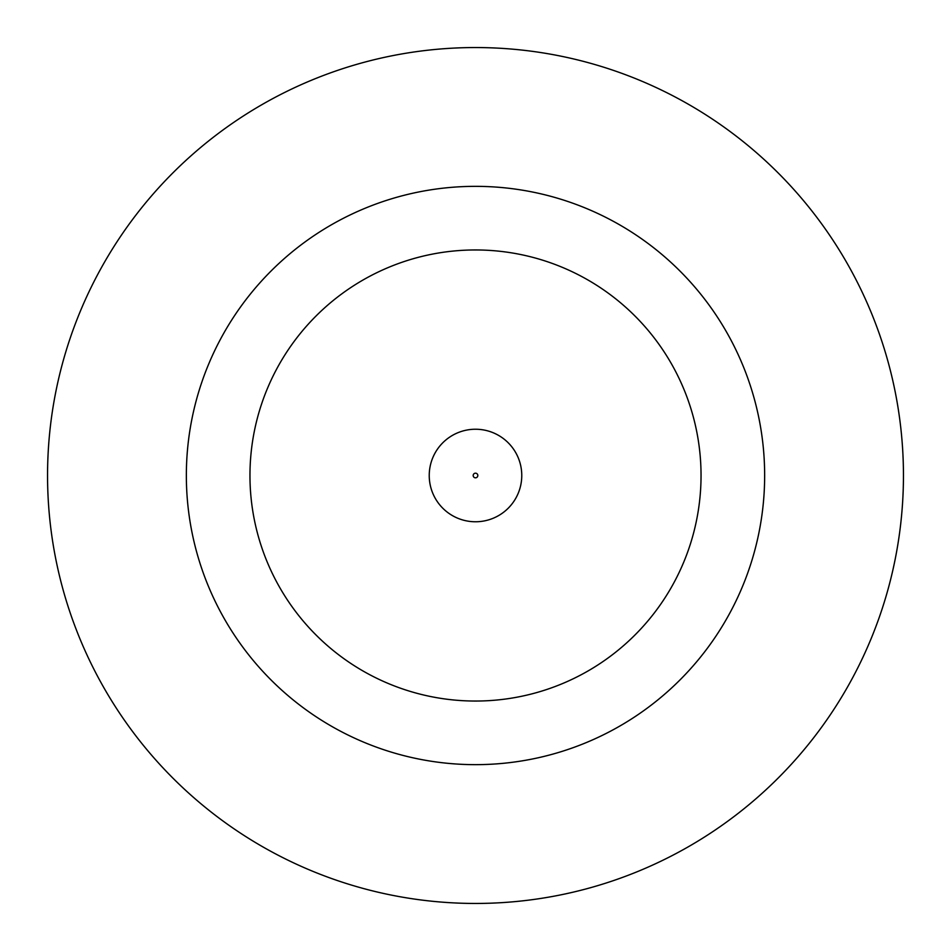<?xml version="1.0" encoding="UTF-8"?>
<svg xmlns="http://www.w3.org/2000/svg" width="951" height="951" viewBox="0 0 951 951"><rect width="100%" height="100%" fill="white"/><g stroke="black" fill="none" stroke-linecap="round" stroke-linejoin="round"><path stroke-width="1.43" d="M429.234 475.5A46.266 46.266 0 0 1 475.5 429.234A46.266 46.266 0 0 1 521.766 475.5A46.266 46.266 0 0 1 475.5 521.766A46.266 46.266 0 0 1 429.234 475.5A46.266 46.266 0 0 1 475.5 429.234A46.266 46.266 0 0 1 521.766 475.5M764.652 475.5A289.152 289.152 0 0 0 475.5 186.348A289.152 289.152 0 0 0 186.348 475.5A289.152 289.152 0 0 0 475.5 764.652A289.152 289.152 0 0 0 764.652 475.5M903.45 475.5A427.95 427.95 0 0 0 475.5 47.55A427.95 427.95 0 0 0 47.55 475.5A427.95 427.95 0 0 0 475.5 903.45A427.95 427.95 0 0 0 903.45 475.5M249.958 475.5A225.542 225.542 0 0 0 475.5 701.042A225.542 225.542 0 0 0 701.042 475.5A225.542 225.542 0 0 0 475.5 249.958A225.542 225.542 0 0 0 249.958 475.5M477.818 475.5A2.318 2.318 0 0 0 475.5 473.182A2.318 2.318 0 0 0 473.182 475.5A2.318 2.318 0 0 0 475.5 477.818A2.318 2.318 0 0 0 477.818 475.5"/></g></svg>
